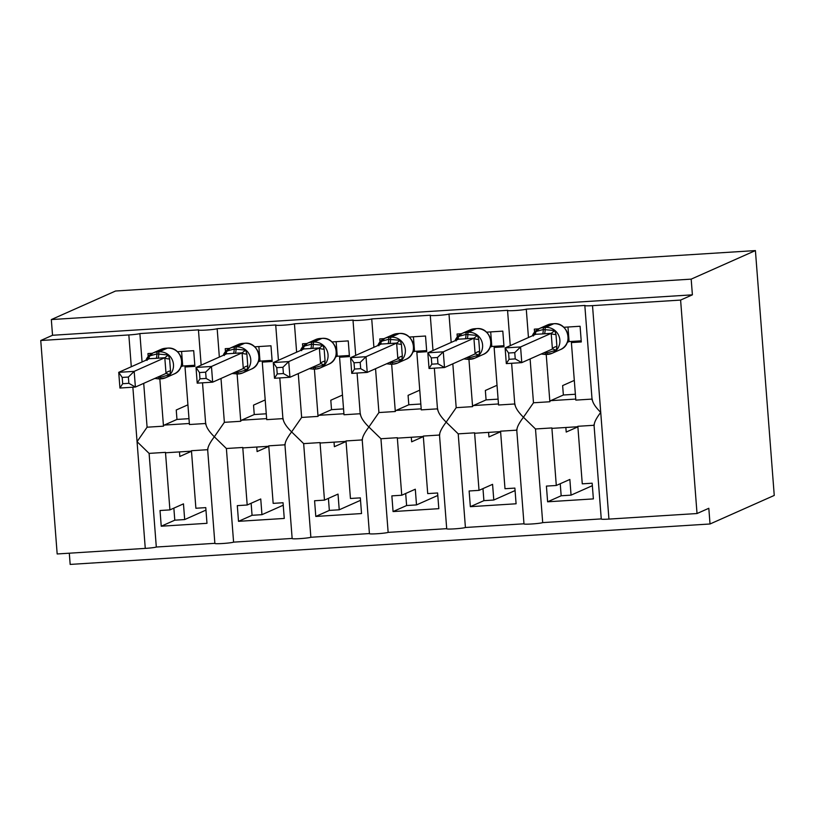 <?xml version="1.0" encoding="UTF-8"?>
<svg xmlns="http://www.w3.org/2000/svg" width="815" height="815" viewBox="0 0 815 815"><rect width="100%" height="100%" fill="white"/><g stroke="black" fill="none" stroke-linecap="round" stroke-linejoin="round"><path stroke-width="1.22" d="M207.662 449.697L191.454 450.715L195.885 508.254L205.777 507.623L206.979 523.322L161.238 526.215L160.025 510.516L169.917 509.895L165.486 452.356L149.104 453.395L156.307 547.028A9.464 0.662 175.6 0 1 145.274 548.393L57.172 553.966L40.75 340.507L52.537 335.271L51.325 319.572L115.557 291.016L755.413 250.582L774.25 495.428L710.028 523.984L708.816 508.285L697.029 513.532L608.937 519.094A9.464 0.662 -4.4 0 1 601.266 519.033L594.003 424.646M69.306 553.202L70.171 564.418L710.028 523.984M214.865 543.33L156.307 547.028M179.473 451.918L179.82 456.461L191.494 451.276M191.484 451.153L166.179 452.753A13.886 2.669 -93.6 0 1 165.486 452.356M161.238 526.215L174.787 520.184L184.679 519.562L183.467 503.864L169.917 509.895M184.679 519.562L205.961 510.098M205.818 423.494C206.103 427.009 208.946 431.441 214.335 436.789C209.822 442.779 207.652 447.078 207.835 449.676M220.997 378.466L224.37 422.323L214.335 436.789L226.387 448.505L233.589 542.138A9.464 0.662 175.6 0 1 223.453 543.452A9.464 0.662 175.6 0 1 214.875 543.452L207.611 449.065M52.537 335.271L692.393 294.836L680.607 300.073L592.515 305.645A9.464 0.662 -4.4 0 1 584.834 305.584A9.464 0.662 -4.4 0 1 585.007 305.442L526.276 309.15A9.464 0.662 175.6 0 1 516.139 310.464A9.464 0.662 175.6 0 1 507.562 310.464A9.464 0.662 175.6 0 1 507.725 310.321L448.994 314.04A9.464 0.662 175.6 0 1 438.857 315.344A9.464 0.662 175.6 0 1 430.279 315.354A9.464 0.662 175.6 0 1 430.452 315.211L371.721 318.92A9.464 0.662 175.6 0 1 361.585 320.234A9.464 0.662 175.6 0 1 353.007 320.234A9.464 0.662 175.6 0 1 353.17 320.091L294.439 323.799A9.464 0.662 175.6 0 1 284.303 325.114A9.464 0.662 175.6 0 1 275.725 325.114A9.464 0.662 175.6 0 1 275.898 324.971L217.167 328.69L219.347 357.072M217.167 328.69A9.464 0.662 175.6 0 1 207.03 330.004A9.464 0.662 175.6 0 1 198.453 330.004A9.464 0.662 175.6 0 1 198.616 329.861L139.885 333.569L142.075 361.952M143.715 383.356L147.087 427.203L137.063 441.669L149.104 453.395M139.885 333.569A9.464 0.662 175.6 0 1 128.841 334.945L131.297 366.75M238.51 521.325L252.059 515.304L261.951 514.673L260.749 498.984L247.19 505.005L237.308 505.636L238.51 521.325L284.262 518.442L283.049 502.743L273.157 503.364L268.736 445.836L284.934 444.807M247.19 505.005L242.768 447.476L226.387 448.505M292.147 538.44L233.589 542.138M256.745 447.028L257.102 451.581L268.777 446.386M268.767 446.274L243.461 447.873A13.886 2.669 -93.6 0 1 242.768 447.476M261.951 514.673L283.243 505.208M283.1 418.604C283.386 422.129 286.228 426.561 291.617 431.899C287.094 437.899 284.934 442.199 285.118 444.796M298.27 373.586L301.642 417.433L291.617 431.899L303.659 443.625L310.861 537.258A9.464 0.662 175.6 0 1 300.735 538.572A9.464 0.662 175.6 0 1 292.157 538.572L284.893 444.185M294.439 323.799L296.629 352.192M315.792 516.445L329.341 510.414L339.234 509.793L338.021 494.094L324.472 500.125L314.58 500.746L315.792 516.445L361.534 513.552L360.332 497.863L350.44 498.485L346.008 440.946L362.217 439.927M324.472 500.125L320.04 442.586L303.659 443.625M369.419 533.56L310.861 537.258M334.028 442.148L334.374 446.702L346.049 441.506M346.039 441.394L320.733 442.983A13.886 2.669 -93.6 0 1 320.04 442.586M339.234 509.793L360.515 500.329M360.373 413.725C360.658 417.239 363.5 421.671 368.889 427.019C364.376 433.01 362.206 437.309 362.39 439.917M375.552 368.706L378.924 412.553L368.889 427.019L380.941 438.745L388.144 532.378A9.464 0.662 175.6 0 1 378.007 533.682A9.464 0.662 175.6 0 1 369.429 533.693L362.166 439.295M371.721 318.92L373.902 347.302M393.064 511.565L406.614 505.534L416.506 504.913L415.304 489.214L401.744 495.245L391.862 495.866L393.064 511.565L438.816 508.672L437.604 492.973L427.712 493.605L423.291 436.066L439.489 435.037M401.744 495.245L397.323 437.706L380.941 438.745M446.702 528.67L388.144 532.378M411.3 437.268L411.656 441.812L423.331 436.626M423.321 436.504L398.015 438.103A13.886 2.669 -93.6 0 1 397.323 437.706M416.506 504.913L437.798 495.449M437.655 408.845C437.94 412.359 440.783 416.791 446.172 422.139C441.649 428.13 439.489 432.429 439.672 435.027M452.824 363.816L456.196 407.673L446.172 422.139L458.213 433.855L465.416 527.488A9.464 0.662 175.6 0 1 455.29 528.803A9.464 0.662 175.6 0 1 446.712 528.803L439.448 434.415M448.994 314.04L451.184 342.422M470.347 506.675L483.896 500.655L493.788 500.023L492.576 484.334L479.026 490.355L469.134 490.987L470.347 506.675L516.089 503.782L514.886 488.093L504.994 488.715L500.563 431.186L516.771 430.157M479.026 490.355L474.595 432.826L458.213 433.855M523.974 523.79L465.416 527.488M488.582 432.378L488.929 436.932L500.604 431.736M500.593 431.624L475.288 433.223A13.886 2.669 -93.6 0 1 474.595 432.826M493.788 500.023L515.07 490.559M514.927 403.955C515.223 407.48 518.055 411.911 523.444 417.249C518.931 423.25 516.761 427.549 516.944 430.147M530.107 358.936L533.479 402.783L523.444 417.249L535.496 428.975L542.698 522.609A9.464 0.662 175.6 0 1 532.562 523.923A9.464 0.662 175.6 0 1 523.984 523.923L516.72 429.525M526.276 309.15L528.456 337.542M147.087 427.203L163.479 426.174L159.842 378.914M148.177 356.491L147.953 353.567L152.273 353.292M205.645 423.505L189.437 424.523L185.015 366.995L194.907 366.373L193.695 350.674L177.395 351.703M185.015 366.995L187.959 365.68M224.37 422.323L240.751 421.284L237.114 374.024M225.449 351.611L225.225 348.677L229.555 348.402M282.927 418.625L266.719 419.644L262.287 362.115L272.179 361.483L270.977 345.794L254.667 346.823M262.287 362.115L265.232 360.801M301.642 417.433L318.033 416.404L314.396 369.144M302.732 346.732L302.508 343.798L306.827 343.522M360.199 413.735L343.991 414.764L339.57 357.225L349.462 356.603L348.25 340.904L331.95 341.933M339.57 357.225L342.514 355.921M378.924 412.553L395.306 411.514L391.669 364.264M380.004 341.842L379.78 338.918L384.11 338.643M437.482 408.855L421.274 409.874L416.842 352.345L426.734 351.713L425.532 336.024L409.222 337.053M416.842 352.345L419.786 351.031M456.196 407.673L472.588 406.634L468.951 359.374M457.286 336.962L457.062 334.028L461.382 333.753M514.754 403.975L498.546 404.994L494.124 347.455L504.016 346.833L502.804 331.135L486.504 332.174M494.124 347.455L497.069 346.151M547.619 501.796L561.168 495.764L571.06 495.143L569.858 479.444L556.299 485.475L546.417 486.097L547.619 501.796L593.371 498.902L592.159 483.203L582.267 483.835L577.845 426.296L594.043 425.277M556.299 485.475L551.877 427.936L535.496 428.975M601.256 518.911L542.698 522.609M565.855 427.498L566.211 432.052L577.886 426.856M577.876 426.734L552.57 428.333A13.886 2.669 -93.6 0 1 551.877 427.936M571.06 495.143L592.352 485.679M594.227 425.267C594.043 422.659 596.203 418.37 600.726 412.37C595.337 407.031 592.495 402.6 592.21 399.075M533.479 402.783L549.86 401.754L546.223 354.494M534.559 332.082L534.334 329.148L538.664 328.873M592.036 399.085L575.828 400.114L571.397 342.575L581.289 341.954L580.086 326.255L563.786 327.284M571.397 342.575L574.341 341.271M40.75 340.507L128.841 334.945M163.479 426.174A13.886 2.669 -93.6 0 1 164.243 425.084L176.967 419.43L176.244 410.006L187.919 404.821M240.751 421.284A13.886 2.669 -93.6 0 1 241.525 420.204L254.249 414.54L253.526 405.126L265.201 399.931M318.033 416.404A13.886 2.669 -93.6 0 1 318.797 415.314L331.522 409.66L330.798 400.236L342.473 395.051M395.306 411.514A13.886 2.669 -93.6 0 1 396.08 410.434L408.804 404.77L408.081 395.356L419.756 390.161M472.588 406.634A13.886 2.669 -93.6 0 1 473.352 405.554L486.076 399.89L485.353 390.477L497.028 385.281M574.31 380.401L562.635 385.587L563.359 395.01L550.634 400.664A13.886 2.669 -93.6 0 0 549.86 401.754M680.607 300.073L697.029 513.532M755.413 250.582L691.181 279.137L692.393 294.836M51.325 319.572L691.181 279.137M188.988 418.666L176.967 419.43M266.271 413.786L254.249 414.54M343.543 408.896L331.522 409.66M420.825 404.016L408.804 404.77M498.097 399.136L486.076 399.89M575.38 394.246L563.359 395.01M561.168 495.764L560.241 483.723M483.896 500.655L482.969 488.603M406.614 505.534L405.687 493.493M329.341 510.414L328.414 498.373M252.059 515.304L251.132 503.252M174.787 520.184L173.86 508.142M533.397 336.004L534.803 331.827L543.289 329.525L554.75 330.574L555.993 334.578L556.9 346.355L556.258 350.195L546.947 352.864A3.158 0.601 86.4 0 0 547.568 354.413A3.158 0.601 86.4 0 0 547.609 354.403A13.57 13.284 66 0 0 552.091 353.303L560.333 349.635A13.57 13.284 -114 0 0 553.782 323.738L551.928 323.85A13.57 13.284 -114 0 0 547.456 324.951L551.969 323.84A3.158 0.601 86.4 0 0 551.928 323.85L543.676 327.518A3.158 0.601 86.4 0 0 543.289 329.525A6.948 1.335 -93.6 0 1 542.423 333.926L535.791 334.272L505.117 347.923L520.571 346.946L551.256 333.304L542.423 333.926M514.754 352.63L520.571 346.946L521.773 362.634L506.319 363.612L505.117 347.923L508.58 353.017L509.069 359.293L515.243 358.895L514.754 352.63L508.58 353.017M515.243 358.895L521.773 362.634L552.407 349.024L551.195 333.325M564.938 327.212L564.092 327.589M567.974 327.019L569.094 341.597L567.25 342.412M581.207 340.833L569.094 341.597M534.803 331.827L535.873 334.099M554.75 330.574L551.256 333.304M552.458 348.993L556.258 350.195M509.069 359.293L506.319 363.612M456.125 340.894L457.531 336.717L466.007 334.405L477.468 335.454L478.721 339.458L479.628 351.234L478.976 355.075L469.664 357.754A3.158 0.601 86.4 0 0 470.296 359.293A3.158 0.601 86.4 0 0 470.337 359.283A13.57 13.284 66 0 0 474.809 358.182L483.061 354.515A13.57 13.284 -114 0 0 476.51 328.618L474.656 328.74A13.57 13.284 -114 0 0 470.173 329.831L474.697 328.72A3.158 0.601 86.4 0 0 474.656 328.74L466.404 332.408A3.158 0.601 86.4 0 0 466.007 334.405A6.948 1.335 -93.6 0 1 465.141 338.806L458.509 339.162L427.834 352.803L443.289 351.825L473.973 338.184L465.141 338.806M437.482 357.51L443.289 351.825L444.501 367.524L429.047 368.502L427.834 352.803L431.308 357.907L431.787 364.173L437.961 363.785L437.482 357.51L431.308 357.907M437.961 363.785L444.501 367.524L475.125 353.904L473.912 338.205M487.655 332.092L486.82 332.469M490.691 331.909L491.812 346.477L489.968 347.302M503.925 345.713L491.812 346.477M457.531 336.717L458.601 338.979M477.468 335.454L473.973 338.184M475.186 353.883L478.976 355.075M431.787 364.173L429.047 368.502M378.843 345.774L380.248 341.597L388.735 339.285L400.196 340.334L401.438 344.348L402.345 356.124L401.703 359.955L392.392 362.634A3.158 0.601 86.4 0 0 393.013 364.173A3.158 0.601 86.4 0 0 393.054 364.162L391.159 364.295A3.158 0.601 -93.6 0 1 390.538 362.757L392.392 362.634A6.948 1.335 -93.6 0 0 392.117 361.33M360.688 368.665L360.199 362.4L354.026 362.787L354.515 369.052L360.688 368.665L367.219 372.404L351.764 373.382L350.562 357.683L381.237 344.042L396.701 343.064L366.017 356.705L367.219 372.404L397.852 358.783L396.64 343.095M354.026 362.787L350.562 357.683L366.017 356.705L360.199 362.4M410.383 336.982L409.538 337.349M413.419 336.789L414.54 351.367L412.696 352.182M426.653 350.603L414.54 351.367M380.248 341.597L381.318 343.859M400.196 340.334L396.701 343.064M397.903 358.763L401.703 359.955M354.515 369.052L351.764 373.382M301.57 350.654L302.976 346.477L311.452 344.174L322.913 345.224L324.166 349.228L325.073 361.004L324.421 364.845L315.11 367.524A3.158 0.601 86.4 0 0 315.741 369.063A3.158 0.601 86.4 0 0 315.782 369.052L313.887 369.175A3.158 0.601 -93.6 0 1 313.255 367.636L315.11 367.524A6.948 1.335 -93.6 0 0 314.845 366.22M283.406 373.555L282.927 367.28L276.754 367.667L277.232 373.942L283.406 373.555L289.946 377.284L274.492 378.262L273.28 362.573L303.954 348.932L319.419 347.954L288.734 361.595L289.946 377.284L320.57 363.673L319.358 347.974M276.754 367.667L273.28 362.573L288.734 361.595L282.927 367.28M333.101 341.862L332.265 342.239M336.137 341.668L337.257 356.247L335.413 357.072M349.37 355.483L337.257 356.247M302.976 346.477L304.046 348.749M322.913 345.224L319.419 347.954M320.631 363.643L324.421 364.845M277.232 373.942L274.492 378.262M224.288 355.544L225.694 351.367L234.18 349.054L245.641 350.104L246.884 354.107L247.791 365.884L247.149 369.725L237.837 372.404A3.158 0.601 86.4 0 0 238.459 373.942L236.645 374.054A3.158 0.601 -93.6 0 1 236.605 374.065A3.158 0.601 -93.6 0 1 235.983 372.516L237.837 372.404A6.948 1.335 -93.6 0 0 237.562 371.1M206.134 378.435L205.645 372.16L199.471 372.557L199.96 378.822L206.134 378.435L212.664 382.174L197.21 383.152L196.008 367.453L226.682 353.812L242.147 352.834L211.462 366.475L212.664 382.174L243.298 368.553L242.086 352.854M199.471 372.557L196.008 367.453L211.462 366.475L205.645 372.16M255.829 346.752L254.983 347.119M258.864 346.558L259.985 361.137L258.141 361.952M272.098 360.362L259.985 361.137M225.694 351.367L226.764 353.629M245.641 350.104L242.147 352.834M243.349 368.533L247.149 369.725M199.96 378.822L197.21 383.152M147.016 360.424L148.422 356.247L156.898 353.934L168.359 354.994L169.612 358.997L170.518 370.774L169.866 374.605L160.555 377.284A3.158 0.601 86.4 0 0 161.187 378.822A3.158 0.601 86.4 0 0 161.227 378.812A13.57 13.284 66 0 0 165.7 377.722L173.952 374.054A13.57 13.284 -114 0 0 167.401 348.148L165.547 348.27A13.57 13.284 -114 0 0 161.064 349.37L165.588 348.26A3.158 0.601 86.4 0 0 165.547 348.27L157.295 351.937A3.158 0.601 86.4 0 0 156.898 353.934A6.948 1.335 -93.6 0 1 156.032 358.345L149.4 358.692L118.725 372.333L134.18 371.365L164.864 357.714L156.032 358.345M128.373 377.05L134.18 371.365L135.392 387.054L119.937 388.032L118.725 372.333L122.199 377.437L122.678 383.712L128.852 383.315L128.373 377.05L122.199 377.437M128.852 383.315L135.392 387.054L166.016 373.433L164.803 357.744M178.546 351.632L177.711 352.009M181.582 351.438L182.703 366.017L180.859 366.832M194.816 365.252L182.703 366.017M148.422 356.247L149.491 358.508M168.359 354.994L164.864 357.714M166.077 373.413L169.866 374.605M122.678 383.712L119.937 388.032M132.865 387.217L145.274 548.393M592.515 305.645L608.937 519.094M575.747 399.075L550.634 400.664M498.474 403.965L473.352 405.554M421.192 408.845L396.08 410.434M343.92 413.735L318.797 415.314M266.637 418.615L241.525 420.204M189.365 423.494L164.243 425.084M552.01 323.85A3.158 0.601 86.4 0 0 551.969 323.84L553.823 323.728C568.177 321.945 573.831 344.623 560.333 349.635M532.327 335.811A13.57 13.284 66 0 1 543.676 327.518L545.53 327.406A13.57 13.284 66 0 1 552.091 353.303L545.714 354.525A3.158 0.601 -93.6 0 1 545.092 352.987L546.947 352.864A6.948 1.335 -93.6 0 0 546.671 351.571M544.277 333.804A6.948 1.335 -93.6 0 0 545.143 329.403A3.158 0.601 -93.6 0 1 545.53 327.406L553.782 323.738A3.158 0.601 -93.6 0 1 553.823 323.728M547.527 354.403L545.755 354.515A3.158 0.601 -93.6 0 1 545.714 354.525L541.15 354.016M544.96 352.325A6.948 1.335 -93.6 0 1 545.092 352.987M555.993 334.578A6.948 1.589 -1 0 1 551.195 333.457M556.9 346.355A6.948 2.516 -8 0 0 552.387 348.891M474.738 328.73A3.158 0.601 86.4 0 0 474.697 328.72L476.551 328.608A3.158 0.601 -93.6 0 1 476.592 328.618C490.895 326.825 496.549 349.503 483.061 354.515M455.055 340.701A13.57 13.284 66 0 1 466.404 332.408L468.258 332.286A13.57 13.284 66 0 1 474.809 358.182L468.442 359.415A3.158 0.601 -93.6 0 1 467.81 357.866L469.664 357.754A6.948 1.335 -93.6 0 0 469.399 356.45M466.995 338.694A6.948 1.335 -93.6 0 0 467.861 334.293A3.158 0.601 -93.6 0 1 468.258 332.286L476.51 328.618A3.158 0.601 -93.6 0 1 476.551 328.608M470.245 359.293L468.482 359.395A3.158 0.601 -93.6 0 1 468.442 359.415L463.878 358.906M467.688 357.214A6.948 1.335 -93.6 0 1 467.81 357.866M478.721 339.458A6.948 1.589 -1 0 1 473.923 338.337M479.628 351.234A6.948 2.516 -8 0 0 475.104 353.781M377.773 345.58A13.57 13.284 66 0 1 389.122 337.288L390.976 337.166A13.57 13.284 66 0 1 397.537 363.072L405.778 359.405A13.57 13.284 -114 0 0 399.228 333.498L397.374 333.62A13.57 13.284 -114 0 0 392.901 334.721L397.414 333.61A3.158 0.601 86.4 0 0 397.374 333.62L389.122 337.288A3.158 0.601 86.4 0 0 388.735 339.285A6.948 1.335 -93.6 0 1 387.869 343.696M397.455 333.61A3.158 0.601 86.4 0 0 397.414 333.61L399.269 333.488A3.158 0.601 -93.6 0 1 399.269 333.488A3.158 0.601 -93.6 0 1 399.319 333.498M389.723 343.573A6.948 1.335 -93.6 0 0 390.589 339.172A3.158 0.601 -93.6 0 1 390.976 337.166L399.228 333.498C413.623 331.705 419.277 354.393 405.778 359.405M397.537 363.072A13.57 13.284 66 0 1 393.054 364.162L397.537 363.072M392.973 364.173L391.2 364.285A3.158 0.601 -93.6 0 1 391.159 364.295L386.595 363.785M390.405 362.094A6.948 1.335 -93.6 0 1 390.538 362.757M401.438 344.348A6.948 1.589 -1 0 1 396.64 343.217M402.345 356.124A6.948 2.516 -8 0 0 397.832 358.661M300.501 350.47A13.57 13.284 66 0 1 311.85 342.168L313.704 342.055A13.57 13.284 66 0 1 320.254 367.952L328.506 364.285A13.57 13.284 -114 0 0 321.956 338.388L320.101 338.5A13.57 13.284 -114 0 0 315.619 339.6L320.142 338.49A3.158 0.601 86.4 0 0 320.101 338.5L311.85 342.168A3.158 0.601 86.4 0 0 311.452 344.174A6.948 1.335 -93.6 0 1 310.586 348.576M320.183 338.5A3.158 0.601 86.4 0 0 320.142 338.49L321.996 338.378A3.158 0.601 -93.6 0 1 321.996 338.378A3.158 0.601 -93.6 0 1 322.037 338.378M312.44 348.453A6.948 1.335 -93.6 0 0 313.306 344.052A3.158 0.601 -93.6 0 1 313.704 342.055L321.956 338.388C336.34 336.595 341.994 359.272 328.506 364.285M320.254 367.952A13.57 13.284 66 0 1 315.782 369.052L320.254 367.952M315.69 369.052L313.928 369.164A3.158 0.601 -93.6 0 1 313.887 369.175L309.323 368.675M313.133 366.974A6.948 1.335 -93.6 0 1 313.255 367.636M324.166 349.228A6.948 1.589 -1 0 1 319.368 348.107M325.073 361.004A6.948 2.516 -8 0 0 320.55 363.551M223.218 355.35A13.57 13.284 66 0 1 234.567 347.058L236.421 346.935A13.57 13.284 66 0 1 242.982 372.832L251.224 369.164A13.57 13.284 -114 0 0 244.673 343.268L242.819 343.39A13.57 13.284 -114 0 0 238.347 344.48L242.86 343.38A3.158 0.601 86.4 0 0 242.819 343.39L234.567 347.058A3.158 0.601 86.4 0 0 234.18 349.054A6.948 1.335 -93.6 0 1 233.314 353.455M242.901 343.38A3.158 0.601 86.4 0 0 242.86 343.38L244.714 343.258C259.068 341.475 264.722 364.162 251.224 369.164M235.168 353.343A6.948 1.335 -93.6 0 0 236.034 348.942A3.158 0.601 -93.6 0 1 236.421 346.935L244.673 343.268A3.158 0.601 -93.6 0 1 244.714 343.258M238.459 373.942L242.982 372.832A13.57 13.284 66 0 1 238.5 373.932A3.158 0.601 86.4 0 1 238.459 373.942L232.041 373.555M235.851 371.864A6.948 1.335 -93.6 0 1 235.983 372.516M246.884 354.107A6.948 1.589 -1 0 1 242.086 352.987M247.791 365.884A6.948 2.516 -8 0 0 243.278 368.431M165.628 348.26A3.158 0.601 86.4 0 0 165.588 348.26L167.442 348.137A3.158 0.601 -93.6 0 1 167.483 348.148M145.946 360.23A13.57 13.284 66 0 1 157.295 351.937L159.149 351.825A13.57 13.284 66 0 1 165.7 377.722L159.333 378.944A3.158 0.601 -93.6 0 1 158.701 377.406L160.555 377.284A6.948 1.335 -93.6 0 0 160.29 375.98M157.886 358.223A6.948 1.335 -93.6 0 0 158.752 353.822A3.158 0.601 -93.6 0 1 159.149 351.825L167.401 348.148A3.158 0.601 -93.6 0 1 167.442 348.137C181.786 346.355 187.44 369.042 173.952 374.054M161.136 378.822L159.373 378.934A3.158 0.601 -93.6 0 1 159.333 378.944L154.768 378.435M158.579 376.744A6.948 1.335 -93.6 0 1 158.701 377.406M169.612 358.997A6.948 1.589 -1 0 1 164.813 357.866M170.518 370.774A6.948 2.516 -8 0 0 165.995 373.311M198.453 330.004L201.152 365.161M202.517 382.816L205.716 424.391M275.725 325.114L278.435 360.281M279.789 377.926L282.988 419.511M353.007 320.234L355.707 355.391M357.072 373.046L360.271 414.621M430.279 315.354L432.989 350.511M434.344 368.166L437.543 409.741M507.562 310.464L510.261 345.631M511.626 363.276L514.825 404.861M584.834 305.584L592.098 399.971M547.456 324.951L539.204 328.618L532.287 335.831M470.173 329.831L461.932 333.498L455.014 340.721M392.901 334.721L384.649 338.388L377.732 345.601M315.619 339.6L307.367 343.268L300.46 350.481M238.347 344.48L230.095 348.148L223.178 355.371M161.064 349.37L152.812 353.038L145.905 360.25"/></g></svg>
